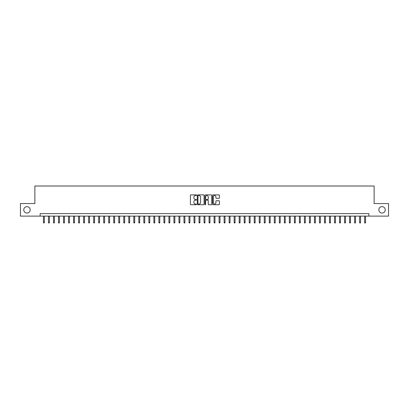<?xml version="1.0" encoding="UTF-8"?>
<svg xmlns="http://www.w3.org/2000/svg" width="409" height="409" viewBox="0 0 409 409"><rect width="100%" height="100%" fill="white"/><g stroke="black" fill="none" stroke-linecap="round" stroke-linejoin="round"><path stroke-width="0.61" d="M196.468 195.226A0.343 0.343 0 0 0 196.126 194.883L190.891 194.883A0.491 0.491 0 0 0 190.4 195.374L190.4 204.239A0.491 0.491 0 0 0 190.891 204.735L196.126 204.735A0.343 0.343 0 0 0 196.468 204.388A0.343 0.343 0 0 0 196.126 204.045L195.451 204.045A1.575 1.575 0 0 1 193.871 202.465L193.871 201.729A1.575 1.575 0 0 1 195.451 200.154L196.126 200.154A0.343 0.343 0 0 0 196.468 199.807A0.343 0.343 0 0 0 196.126 199.464L195.451 199.464A1.575 1.575 0 0 1 193.871 197.884L193.871 197.148A1.575 1.575 0 0 1 195.451 195.574L196.126 195.574A0.343 0.343 0 0 0 196.468 195.226M378.816 209.843A3.211 3.211 0 0 0 382.026 213.058A3.211 3.211 0 0 0 385.237 209.843A3.211 3.211 0 0 0 382.026 206.632A3.211 3.211 0 0 0 378.816 209.843M23.763 209.843A3.211 3.211 0 0 0 26.974 213.058A3.211 3.211 0 0 0 30.184 209.843A3.211 3.211 0 0 0 26.974 206.632A3.211 3.211 0 0 0 23.763 209.843M218.897 198.355A0.491 0.491 0 0 0 219.388 197.864L219.388 195.374A0.491 0.491 0 0 0 218.897 194.883L213.084 194.883A0.491 0.491 0 0 0 212.593 195.374L212.593 204.239A0.491 0.491 0 0 0 213.084 204.735L218.897 204.735A0.491 0.491 0 0 0 219.388 204.239L219.388 201.238A0.491 0.491 0 0 0 218.897 200.742L216.407 200.742A0.491 0.491 0 0 0 215.916 201.238L215.916 202.726A1.319 1.319 0 0 1 214.597 204.045A1.319 1.319 0 0 1 213.278 202.726L213.278 196.887A1.319 1.319 0 0 1 214.597 195.574A1.319 1.319 0 0 1 215.916 196.887L215.916 197.864A0.491 0.491 0 0 0 216.407 198.355L218.897 198.355M40.148 216.116L20.45 216.116L20.45 203.57L34.877 203.57L34.877 186.008L374.123 186.008L374.123 203.57L388.55 203.57L388.55 216.116L368.852 216.116L368.852 213.61L40.148 213.61L40.148 216.116L368.852 216.116M204.071 195.374A0.491 0.491 0 0 0 203.575 194.883L197.762 194.883A0.491 0.491 0 0 0 197.271 195.374L197.271 204.239A0.491 0.491 0 0 0 197.762 204.735L203.575 204.735A0.491 0.491 0 0 0 204.071 204.239L204.071 195.374M205.425 194.883L211.238 194.883A0.491 0.491 0 0 1 211.729 195.374L211.729 204.239A0.491 0.491 0 0 1 211.238 204.735L208.748 204.735A0.491 0.491 0 0 1 208.258 204.239L208.258 200.645A0.491 0.491 0 0 0 207.762 200.154L206.116 200.154A0.491 0.491 0 0 0 205.62 200.645L205.62 204.388A0.343 0.343 0 0 1 205.277 204.735A0.343 0.343 0 0 1 204.929 204.388L204.929 195.374A0.491 0.491 0 0 1 205.425 194.883M198.304 195.574A0.343 0.343 0 0 0 197.961 195.916L197.961 203.697A0.343 0.343 0 0 0 198.304 204.045L199.019 204.045A1.575 1.575 0 0 0 200.594 202.465L200.594 197.148A1.575 1.575 0 0 0 199.019 195.574L198.304 195.574M208.258 196.913A1.319 1.319 0 0 0 206.939 195.594A1.319 1.319 0 0 0 205.62 196.913L205.62 198.968A0.491 0.491 0 0 0 206.116 199.464L207.762 199.464A0.491 0.491 0 0 0 208.258 198.968L208.258 196.913M44.361 222.343L44.162 222.992L43.661 222.992L43.461 222.343L44.361 222.343L44.361 216.116M43.461 222.343L43.461 216.116M49.382 222.343L49.182 222.992L48.676 222.992L48.477 222.343L49.382 222.343L49.382 216.116M48.477 222.343L48.477 216.116M54.397 222.343L54.198 222.992L53.697 222.992L53.497 222.343L54.397 222.343L54.397 216.116M53.497 222.343L53.497 216.116M59.417 222.343L59.218 222.992L58.717 222.992L58.513 222.343L59.417 222.343L59.417 216.116M58.513 222.343L58.513 216.116M64.438 222.343L64.233 222.992L63.732 222.992L63.533 222.343L64.438 222.343L64.438 216.116M63.533 222.343L63.533 216.116M69.453 222.343L69.254 222.992L68.753 222.992L68.554 222.343L69.453 222.343L69.453 216.116M68.554 222.343L68.554 216.116M74.474 222.343L74.274 222.992L73.768 222.992L73.569 222.343L74.474 222.343L74.474 216.116M73.569 222.343L73.569 216.116M79.489 222.343L79.29 222.992L78.789 222.992L78.589 222.343L79.489 222.343L79.489 216.116M78.589 222.343L78.589 216.116M84.51 222.343L84.31 222.992L83.809 222.992L83.605 222.343L84.51 222.343L84.51 216.116M83.605 222.343L83.605 216.116M89.53 222.343L89.326 222.992L88.825 222.992L88.625 222.343L89.53 222.343L89.53 216.116M88.625 222.343L88.625 216.116M94.545 222.343L94.346 222.992L93.845 222.992L93.646 222.343L94.545 222.343L94.545 216.116M93.646 222.343L93.646 216.116M99.566 222.343L99.367 222.992L98.86 222.992L98.661 222.343L99.566 222.343L99.566 216.116M98.661 222.343L98.661 216.116M104.581 222.343L104.382 222.992L103.881 222.992L103.681 222.343L104.581 222.343L104.581 216.116M103.681 222.343L103.681 216.116M109.602 222.343L109.402 222.992L108.901 222.992L108.697 222.343L109.602 222.343L109.602 216.116M108.697 222.343L108.697 216.116M114.622 222.343L114.418 222.992L113.917 222.992L113.717 222.343L114.622 222.343L114.622 216.116M113.717 222.343L113.717 216.116M119.638 222.343L119.438 222.992L118.937 222.992L118.738 222.343L119.638 222.343L119.638 216.116M118.738 222.343L118.738 216.116M124.658 222.343L124.459 222.992L123.953 222.992L123.753 222.343L124.658 222.343L124.658 216.116M123.753 222.343L123.753 216.116M129.673 222.343L129.474 222.992L128.973 222.992L128.774 222.343L129.673 222.343L129.673 216.116M128.774 222.343L128.774 216.116M134.694 222.343L134.495 222.992L133.994 222.992L133.789 222.343L134.694 222.343L134.694 216.116M133.789 222.343L133.789 216.116M139.714 222.343L139.51 222.992L139.009 222.992L138.809 222.343L139.714 222.343L139.714 216.116M138.809 222.343L138.809 216.116M144.73 222.343L144.53 222.992L144.029 222.992L143.83 222.343L144.73 222.343L144.73 216.116M143.83 222.343L143.83 216.116M149.75 222.343L149.551 222.992L149.045 222.992L148.845 222.343L149.75 222.343L149.75 216.116M148.845 222.343L148.845 216.116M154.766 222.343L154.566 222.992L154.065 222.992L153.866 222.343L154.766 222.343L154.766 216.116M153.866 222.343L153.866 216.116M159.786 222.343L159.587 222.992L159.086 222.992L158.881 222.343L159.786 222.343L159.786 216.116M158.881 222.343L158.881 216.116M164.807 222.343L164.602 222.992L164.101 222.992L163.902 222.343L164.807 222.343L164.807 216.116M163.902 222.343L163.902 216.116M169.822 222.343L169.623 222.992L169.121 222.992L168.917 222.343L169.822 222.343L169.822 216.116M168.917 222.343L168.917 216.116M174.842 222.343L174.643 222.992L174.137 222.992L173.937 222.343L174.842 222.343L174.842 216.116M173.937 222.343L173.937 216.116M179.858 222.343L179.658 222.992L179.157 222.992L178.958 222.343L179.858 222.343L179.858 216.116M178.958 222.343L178.958 216.116M184.878 222.343L184.679 222.992L184.178 222.992L183.973 222.343L184.878 222.343L184.878 216.116M183.973 222.343L183.973 216.116M189.899 222.343L189.694 222.992L189.193 222.992L188.994 222.343L189.899 222.343L189.899 216.116M188.994 222.343L188.994 216.116M194.914 222.343L194.715 222.992L194.214 222.992L194.009 222.343L194.914 222.343L194.914 216.116M194.009 222.343L194.009 216.116M199.935 222.343L199.73 222.992L199.229 222.992L199.03 222.343L199.935 222.343L199.935 216.116M199.03 222.343L199.03 216.116M204.95 222.343L204.751 222.992L204.249 222.992L204.05 222.343L204.95 222.343L204.95 216.116M204.05 222.343L204.05 216.116M209.97 222.343L209.771 222.992L209.27 222.992L209.065 222.343L209.97 222.343L209.97 216.116M209.065 222.343L209.065 216.116M214.991 222.343L214.786 222.992L214.285 222.992L214.086 222.343L214.991 222.343L214.991 216.116M214.086 222.343L214.086 216.116M220.006 222.343L219.807 222.992L219.306 222.992L219.101 222.343L220.006 222.343L220.006 216.116M219.101 222.343L219.101 216.116M225.027 222.343L224.822 222.992L224.321 222.992L224.122 222.343L225.027 222.343L225.027 216.116M224.122 222.343L224.122 216.116M230.042 222.343L229.843 222.992L229.342 222.992L229.142 222.343L230.042 222.343L230.042 216.116M229.142 222.343L229.142 216.116M235.063 222.343L234.863 222.992L234.357 222.992L234.158 222.343L235.063 222.343L235.063 216.116M234.158 222.343L234.158 216.116M240.083 222.343L239.878 222.992L239.377 222.992L239.178 222.343L240.083 222.343L240.083 216.116M239.178 222.343L239.178 216.116M245.098 222.343L244.899 222.992L244.398 222.992L244.193 222.343L245.098 222.343L245.098 216.116M244.193 222.343L244.193 216.116M250.119 222.343L249.914 222.992L249.413 222.992L249.214 222.343L250.119 222.343L250.119 216.116M249.214 222.343L249.214 216.116M255.134 222.343L254.935 222.992L254.434 222.992L254.234 222.343L255.134 222.343L255.134 216.116M254.234 222.343L254.234 216.116M260.155 222.343L259.955 222.992L259.449 222.992L259.25 222.343L260.155 222.343L260.155 216.116M259.25 222.343L259.25 216.116M265.17 222.343L264.971 222.992L264.47 222.992L264.27 222.343L265.17 222.343L265.17 216.116M264.27 222.343L264.27 216.116M270.191 222.343L269.991 222.992L269.49 222.992L269.286 222.343L270.191 222.343L270.191 216.116M269.286 222.343L269.286 216.116M275.211 222.343L275.006 222.992L274.505 222.992L274.306 222.343L275.211 222.343L275.211 216.116M274.306 222.343L274.306 216.116M280.226 222.343L280.027 222.992L279.526 222.992L279.327 222.343L280.226 222.343L280.226 216.116M279.327 222.343L279.327 216.116M285.247 222.343L285.047 222.992L284.541 222.992L284.342 222.343L285.247 222.343L285.247 216.116M284.342 222.343L284.342 216.116M290.262 222.343L290.063 222.992L289.562 222.992L289.362 222.343L290.262 222.343L290.262 216.116M289.362 222.343L289.362 216.116M295.283 222.343L295.083 222.992L294.582 222.992L294.378 222.343L295.283 222.343L295.283 216.116M294.378 222.343L294.378 216.116M300.303 222.343L300.099 222.992L299.598 222.992L299.398 222.343L300.303 222.343L300.303 216.116M299.398 222.343L299.398 216.116M305.319 222.343L305.119 222.992L304.618 222.992L304.419 222.343L305.319 222.343L305.319 216.116M304.419 222.343L304.419 216.116M310.339 222.343L310.14 222.992L309.633 222.992L309.434 222.343L310.339 222.343L310.339 216.116M309.434 222.343L309.434 216.116M315.354 222.343L315.155 222.992L314.654 222.992L314.455 222.343L315.354 222.343L315.354 216.116M314.455 222.343L314.455 216.116M320.375 222.343L320.175 222.992L319.674 222.992L319.47 222.343L320.375 222.343L320.375 216.116M319.47 222.343L319.47 216.116M325.395 222.343L325.191 222.992L324.69 222.992L324.49 222.343L325.395 222.343L325.395 216.116M324.49 222.343L324.49 216.116M330.411 222.343L330.211 222.992L329.71 222.992L329.511 222.343L330.411 222.343L330.411 216.116M329.511 222.343L329.511 216.116M335.431 222.343L335.232 222.992L334.726 222.992L334.526 222.343L335.431 222.343L335.431 216.116M334.526 222.343L334.526 216.116M340.446 222.343L340.247 222.992L339.746 222.992L339.547 222.343L340.446 222.343L340.446 216.116M339.547 222.343L339.547 216.116M345.467 222.343L345.268 222.992L344.767 222.992L344.562 222.343L345.467 222.343L345.467 216.116M344.562 222.343L344.562 216.116M350.487 222.343L350.283 222.992L349.782 222.992L349.583 222.343L350.487 222.343L350.487 216.116M349.583 222.343L349.583 216.116M355.503 222.343L355.303 222.992L354.802 222.992L354.603 222.343L355.503 222.343L355.503 216.116M354.603 222.343L354.603 216.116M360.523 222.343L360.324 222.992L359.818 222.992L359.618 222.343L360.523 222.343L360.523 216.116M359.618 222.343L359.618 216.116M365.539 222.343L365.339 222.992L364.838 222.992L364.639 222.343L365.539 222.343L365.539 216.116M364.639 222.343L364.639 216.116"/></g></svg>
